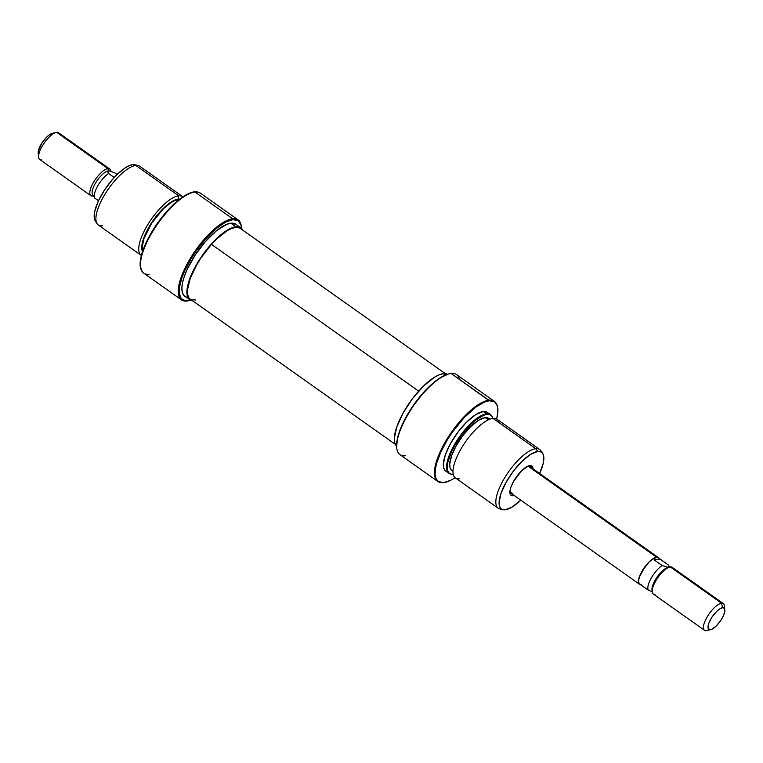 <?xml version="1.0" encoding="UTF-8"?>
<svg xmlns="http://www.w3.org/2000/svg" width="763" height="763" viewBox="0 0 763 763"><rect width="100%" height="100%" fill="white"/><g stroke="black" fill="none" stroke-linecap="round" stroke-linejoin="round"><path stroke-width="1.14" d="M509.903 491.792A16.338 5.703 125.3 0 0 512.593 493.461A16.338 5.703 -54.7 0 1 510.781 493.079A16.338 5.703 -54.7 0 1 509.903 491.792M530.619 467.996A16.338 5.703 125.3 0 0 528.158 466.012L521.768 470.609L513.489 481.539L510.886 487.242L509.894 491.944L510.666 494.92L513.079 495.712L512.822 494.529L513.079 495.712A17.978 6.266 -54.7 0 1 509.922 492.898A17.978 6.266 -54.7 0 1 516.351 477.009A17.978 6.266 -54.7 0 1 529.207 465.668A17.978 6.266 -54.7 0 1 529.865 465.554L528.149 466.021A16.338 5.703 -54.7 0 1 529.665 466.412L658.393 557.581A16.338 5.703 -54.7 0 1 658.898 558.106L656.581 557.209L527.948 466.107L656.581 557.209A16.338 5.703 -54.7 0 1 658.393 557.581M405.344 455.74A49.023 17.101 -54.7 0 1 396.75 448.053A49.023 17.101 -54.7 0 1 414.29 404.724A49.023 17.101 -54.7 0 1 449.34 373.794A49.023 17.101 -54.7 0 1 451.133 373.469A49.023 17.101 -54.7 0 1 459.44 379.354M449.34 373.794L448.558 373.984A48.365 16.872 125.3 0 0 413.975 404.495A48.365 16.872 125.3 0 0 396.665 447.252L397.342 438.83L400.642 428.367L406.278 416.693L413.756 404.8L422.444 393.727L431.581 384.428L440.394 377.685L448.577 373.984M501.491 509.083A35.947 12.542 -54.7 0 1 498.191 508.196A35.947 12.542 -54.7 0 1 505.726 476.112A35.947 12.542 -54.7 0 1 535.76 448.701L492.927 418.362L535.76 448.701L537.705 451.467A34.764 12.122 -54.7 0 1 542.712 453.48L540.948 450.78A35.947 12.542 125.3 0 0 535.76 448.701A35.947 12.542 -54.7 0 1 539.746 449.531L496.923 419.192A35.947 12.542 125.3 0 0 492.927 418.362A35.947 12.542 -54.7 0 1 499.021 422.683M492.059 416.445L491.706 415.902A35.947 12.542 125.3 0 0 486.517 413.823L486.908 414.376A35.708 12.456 -54.7 0 1 492.059 416.445A35.708 12.456 -54.7 0 1 492.888 418.372M440.117 482.378A49.023 17.101 -54.7 0 1 437.647 481.339A49.023 17.101 -54.7 0 1 447.919 437.59A49.023 17.101 -54.7 0 1 488.873 400.203A49.023 17.101 -54.7 0 1 494.319 401.328L456.57 374.595A49.023 17.101 125.3 0 0 451.133 373.469L489.264 400.756L484.6 402.025L476.37 406.746L464.2 417.619L452.373 432.163L447.166 440.127L440.804 452.087L436.646 463.16L435.291 469.56L435.139 474.891L436.178 478.945L438.391 481.577L443.704 482.626L450.637 480.318L455.101 477.667A48.784 17.015 -54.7 0 1 443.704 482.626A48.784 17.015 -54.7 0 1 440.432 482.464A48.784 17.015 -54.7 0 1 446.803 440.737A48.784 17.015 -54.7 0 1 489.264 400.756L488.873 400.203A49.023 17.101 125.3 0 0 446.202 440.385A49.023 17.101 125.3 0 0 439.803 482.311L440.432 482.464M542.712 453.48A34.764 12.122 -54.7 0 1 539.651 473.48L543.313 462.969L543.542 455.406L542.369 453.012L540.404 451.686L537.705 451.467L535.76 448.701A35.947 12.542 125.3 0 0 504.467 478.163A35.947 12.542 125.3 0 0 499.775 508.911L502.903 509.684A34.764 12.122 -54.7 0 1 507.443 479.956A34.764 12.122 -54.7 0 1 537.705 451.467L530.562 454.357L522.045 461.253L513.432 471.095L506.041 482.388L501.005 493.413L499.088 502.502L499.403 505.859L500.566 508.253L502.54 509.579L505.24 509.798A34.764 12.122 -54.7 0 1 502.903 509.684M520.757 500.156A34.764 12.122 -54.7 0 1 505.24 509.798L512.374 506.909L520.9 500.013M509.913 491.563L512.593 493.461L509.913 491.563M396.207 445.764L394.729 442.731L394.328 438.458L396.77 426.937L403.16 412.936L412.535 398.601L423.465 386.107L434.281 377.361L439.135 374.833L443.351 373.689L447.519 374.271A44.12 15.394 125.3 0 0 443.351 373.689L445.315 375.081L443.351 373.689A44.12 15.394 125.3 0 0 407.127 406.326A44.12 15.394 125.3 0 0 396.598 446.174M494.319 401.328A49.023 17.101 -54.7 0 1 496.122 403.312M496.303 403.579A48.784 17.015 -54.7 0 1 496.646 419.011L497.791 412.745L497.314 405.802L494.395 401.691L489.264 400.756A48.784 17.015 -54.7 0 1 496.303 403.579L495.94 403.036A49.023 17.101 125.3 0 0 488.873 400.203L451.133 373.469A49.023 17.101 125.3 0 0 410.179 410.856A49.023 17.101 125.3 0 0 399.907 454.605L437.647 481.339M490.514 414.652L487.261 412.354A35.947 12.542 125.3 0 0 483.275 411.524L486.517 413.823A35.947 12.542 -54.7 0 1 490.514 414.652A35.947 12.542 -54.7 0 1 491.877 416.188M489.817 419.173L488.644 418.343A31.865 11.111 125.3 0 0 485.115 417.609L488.272 419.841L485.115 417.609A31.865 11.111 125.3 0 0 458.487 441.911A31.865 11.111 125.3 0 0 451.81 470.351L452.984 471.172M539.746 449.531A35.947 12.542 -54.7 0 1 541.673 452.354M459.355 478.697A35.947 12.542 -54.7 0 1 460.184 450.342A35.947 12.542 -54.7 0 1 492.927 418.362A35.947 12.542 125.3 0 0 462.893 445.783A35.947 12.542 125.3 0 0 455.358 477.867L498.191 508.196M453.556 474.309L450.78 474.081L448.758 472.717L447.557 470.256L447.786 462.492L451.429 451.954L454.386 446.145L461.968 434.538L470.819 424.428L475.292 420.432L483.494 415.31L486.908 414.376L489.684 414.605L491.706 415.969L492.908 418.429M488.692 418.372L485.115 417.609L478.573 420.26L470.752 426.574L462.864 435.597L456.093 445.954L451.467 456.064L449.712 464.39L449.998 467.471L451.067 469.665M450.847 474.109A35.947 12.542 -54.7 0 1 448.949 473.327A35.947 12.542 -54.7 0 1 456.484 441.243A35.947 12.542 -54.7 0 1 486.517 413.823L483.275 411.524A35.947 12.542 125.3 0 0 453.241 438.944A35.947 12.542 125.3 0 0 445.706 471.029L448.949 473.327M487.309 412.382L483.275 411.524L475.893 414.519L467.07 421.643L458.162 431.82L450.523 443.503L445.315 454.91L443.332 464.305L443.656 467.776L444.867 470.246M514.157 495.483A17.978 6.266 -54.7 0 1 513.079 495.712L514.796 495.254M533.051 469.331L532.278 466.355L529.865 465.554A17.978 6.266 -54.7 0 1 533.051 468.806M486.517 413.823A35.947 12.542 125.3 0 0 455.225 443.293A35.947 12.542 125.3 0 0 450.532 474.042L451.162 474.195A35.708 12.456 -54.7 0 1 455.826 443.646A35.708 12.456 -54.7 0 1 486.908 414.376L486.517 413.823M453.251 474.338A35.708 12.456 -54.7 0 1 451.162 474.195M239.353 227.899L236.139 227.393L232.124 228.28L227.46 230.531L216.921 238.743L211.456 244.37L418.668 391.133L211.456 244.37A43.3 15.107 125.3 0 0 190.254 299.115L395.31 444.343M445.363 373.67L240.316 228.442A43.3 15.107 125.3 0 0 211.456 244.37L201.174 257.636L196.749 264.751L190.178 278.6L187.431 290.198L187.65 294.575L188.928 297.77L190.311 299.153M191.217 299.659L195.767 300.012M189.071 300.593A49.023 17.101 -54.7 0 1 186.887 301.013A49.023 17.101 125.3 0 0 188.68 300.689L189.462 300.508A48.365 16.872 -54.7 0 1 187.698 300.822L186.887 301.013L187.698 300.822A48.365 16.872 -54.7 0 1 188.823 262.682A48.365 16.872 -54.7 0 1 232.877 219.649L232.677 218.752A49.023 17.101 125.3 0 0 188.032 262.358A49.023 17.101 125.3 0 0 186.887 301.013A49.023 17.101 -54.7 0 1 181.451 299.888A49.023 17.101 -54.7 0 1 191.723 256.139A49.023 17.101 -54.7 0 1 232.677 218.752L194.937 192.018A49.023 17.101 -54.7 0 1 198.227 192.181L197.598 192.018A48.784 17.015 125.3 0 0 194.327 191.866L194.937 192.018L194.327 191.866A48.784 17.015 125.3 0 0 155.366 226.306A48.784 17.015 125.3 0 0 141.727 270.913L142.08 271.447A49.023 17.101 -54.7 0 1 155.786 226.63A49.023 17.101 -54.7 0 1 194.937 192.018A49.023 17.101 125.3 0 0 153.983 229.405A49.023 17.101 125.3 0 0 143.711 273.154L181.451 299.888M190.512 300.212A48.365 16.872 -54.7 0 1 189.462 300.508M182.662 196.625L139.829 166.286A35.947 12.542 125.3 0 0 135.843 165.457A35.947 12.542 -54.7 0 1 138.256 165.571L135.118 164.798A34.764 12.122 125.3 0 0 132.791 164.684L135.843 165.457L178.676 195.795A35.947 12.542 -54.7 0 1 182.662 196.625A35.947 12.542 -54.7 0 1 182.92 196.825A35.947 12.542 125.3 0 0 178.676 195.795L178.056 199.181A32.685 11.397 -54.7 0 1 179.667 199.181M149.147 274.289A49.023 17.101 -54.7 0 1 142.08 271.447M240.784 227.775L235.786 224.236A44.12 15.394 125.3 0 0 230.893 223.216L235.891 226.754A44.12 15.394 -54.7 0 1 240.784 227.775A44.12 15.394 -54.7 0 1 242.72 230.14L239.315 227.031L235.891 226.754L230.893 223.216L226.678 224.36L216.539 230.693L205.457 241.518L195.099 255.195L187.059 269.644L184.312 276.464L182.557 282.653L181.871 287.985L182.271 292.258L183.759 295.291L186.258 296.979M177.674 199.868L178.265 200.287L177.674 199.868L174.632 200.698L171.131 202.519L163.32 208.833L151.827 222.968L144.035 238.323L142.271 246.649L142.862 250.626A31.865 11.111 125.3 0 1 152.943 221.308A31.865 11.111 125.3 0 1 177.674 199.868A31.865 11.111 125.3 0 1 178.838 199.83L177.674 199.868M102.261 225.791A35.947 12.542 -54.7 0 1 97.082 223.712A35.947 12.542 -54.7 0 1 107.125 190.836A35.947 12.542 -54.7 0 1 135.843 165.457A35.947 12.542 125.3 0 0 105.809 192.877A35.947 12.542 125.3 0 0 98.274 224.961L141.107 255.3A35.947 12.542 -54.7 0 1 148.642 223.206A35.947 12.542 -54.7 0 1 178.676 195.795L135.843 165.457L132.791 164.684L129.472 165.59L125.647 167.574L117.13 174.469L112.743 179.105L104.588 189.882L98.255 201.26L94.707 211.513L94.164 215.719L94.488 219.076L95.652 221.47M180.593 199.381L178.056 199.181A32.685 11.397 -54.7 0 0 152.39 221.604A32.685 11.397 -54.7 0 0 142.519 251.618L141.746 247.164L143.558 238.619L151.551 222.872L163.33 208.375L171.351 201.899L178.056 199.181L178.676 195.795A35.947 12.542 125.3 0 0 148.394 223.607A35.947 12.542 125.3 0 0 141.384 255.471A35.947 12.542 -54.7 0 1 141.107 255.3M160.678 218.867L154.794 227.174A35.708 12.456 125.3 0 1 160.669 218.867M197.627 192.028L194.327 191.866L189.663 193.134L184.303 195.919L178.456 200.135L166.2 212.104L157.436 223.273L147.764 239.258L141.708 254.27L140.354 260.669L140.192 266.001L142.204 271.561M238.123 219.878L200.373 193.144A49.023 17.101 125.3 0 0 194.937 192.018L232.677 218.752A49.023 17.101 -54.7 0 1 238.123 219.878A49.023 17.101 -54.7 0 1 241.308 226.84M235.843 224.274L230.893 223.216A44.12 15.394 125.3 0 0 194.031 256.864A44.12 15.394 125.3 0 0 184.789 296.244L189.787 299.783A44.12 15.394 -54.7 0 1 199.029 260.402A44.12 15.394 -54.7 0 1 235.891 226.754L231.675 227.908L226.83 230.426L216.005 239.172L205.075 251.666L195.7 266.001L189.31 280.002L186.868 291.533L187.269 295.796L188.757 298.829L192.667 300.822A44.12 15.394 -54.7 0 1 189.787 299.783M190.998 300.059L185.705 300.87L181.203 298.667L179.21 293.164L179.362 287.87L181.804 278.028L184.827 270.55L191.141 258.686L196.301 250.789L204.989 239.716L211.084 233.268L217.14 227.851L225.667 222.109L232.877 219.649L238.027 220.621L240.917 224.837L241.432 228.309A48.365 16.872 -54.7 0 0 241.356 227.231A48.365 16.872 -54.7 0 0 232.877 219.649L232.677 218.752A49.023 17.101 125.3 0 1 241.28 226.43L241.356 227.231M135.49 164.903L132.791 164.684A34.764 12.122 125.3 0 0 105.027 189.224A34.764 12.122 125.3 0 0 95.308 221.012L97.082 223.712M640.043 584.525L640.167 584.563A16.338 5.703 -54.7 0 1 639.499 584.248A16.338 5.703 -54.7 0 1 642.923 569.665A16.338 5.703 -54.7 0 1 656.581 557.209L653.223 558.564L649.208 561.806L641.693 571.745L639.327 576.923L638.421 581.196L639.117 583.895L641.311 584.63M707.52 630.362A16.338 5.703 -54.7 0 1 706.3 630.658L710.324 629.685A13.076 4.559 -54.7 0 1 710.63 619.375A13.076 4.559 -54.7 0 1 722.532 607.749L721.56 603.228A16.338 5.703 125.3 0 0 706.681 617.763A16.338 5.703 125.3 0 0 706.3 630.658A16.338 5.703 -54.7 0 1 704.487 630.276A16.338 5.703 -54.7 0 1 707.911 615.693A16.338 5.703 -54.7 0 1 721.56 603.228L670.324 566.938A16.338 5.703 125.3 0 0 656.666 579.403A16.338 5.703 125.3 0 0 653.242 593.986L704.487 630.276M655.064 594.367A16.338 5.703 -54.7 0 1 652.193 591.802A16.338 5.703 -54.7 0 1 658.04 577.362A16.338 5.703 -54.7 0 1 669.723 567.052A16.338 5.703 -54.7 0 1 670.324 566.938A16.338 5.703 -54.7 0 1 673.09 568.902M669.723 567.052L667.778 567.529A14.707 5.131 125.3 0 0 657.258 576.799A14.707 5.131 125.3 0 0 651.993 589.799L652.193 591.802M109.758 169.014A16.338 5.703 -54.7 0 1 110.816 171.322L110.807 171.198A16.338 5.703 125.3 0 0 107.936 168.633L56.7 132.342L107.936 168.633A16.338 5.703 -54.7 0 1 109.758 169.014L58.513 132.724A16.338 5.703 125.3 0 0 56.7 132.342A16.338 5.703 -54.7 0 1 59.466 134.307M93.363 195.929A16.338 5.703 -54.7 0 1 92.676 196.062A16.338 5.703 125.3 0 0 93.277 195.948L93.363 195.929M94.278 195.595A14.707 5.131 -54.7 0 1 95.261 183.568A14.707 5.131 -54.7 0 1 108.422 170.893L107.755 171.809L108.556 173.478L114.212 177.474L108.556 173.478L107.755 171.809L108.422 170.893L107.936 168.633L108.422 170.893A14.707 5.131 -54.7 0 1 109.586 170.988A14.707 5.131 125.3 0 0 109.414 170.941A14.707 5.131 125.3 0 0 108.422 170.893A14.707 5.131 125.3 0 0 96.682 181.279A14.707 5.131 125.3 0 0 92.571 194.718L94.812 198.132L98.494 200.755L94.822 198.151A16.214 5.656 -54.7 0 1 94.812 198.132A16.214 5.656 -54.7 0 1 97.54 186.258A16.214 5.656 -54.7 0 1 108.556 173.478A16.214 5.656 125.3 0 0 97.521 186.286A16.214 5.656 125.3 0 0 94.822 198.151M93.344 195.9L92.676 196.062L93.344 195.9M109.614 170.998L114.612 172.781L117.073 174.527L114.612 172.781L109.414 170.941M107.936 168.633A16.338 5.703 125.3 0 0 93.057 183.168A16.338 5.703 125.3 0 0 92.676 196.062A16.338 5.703 -54.7 0 1 90.864 195.681A16.338 5.703 -54.7 0 1 94.288 181.098A16.338 5.703 -54.7 0 1 107.936 168.633M52.676 133.315L49.986 134.402L46.781 136.997L42.07 142.795L38.35 150.931L38.713 154.67M41.44 159.772A16.338 5.703 -54.7 0 1 38.57 157.207A16.338 5.703 -54.7 0 1 44.416 142.767A16.338 5.703 -54.7 0 1 56.1 132.457A16.338 5.703 -54.7 0 1 56.7 132.342A16.338 5.703 125.3 0 0 43.052 144.808A16.338 5.703 125.3 0 0 39.628 159.391L90.864 195.681M56.1 132.457L52.199 133.401A13.076 4.559 125.3 0 0 42.852 141.651A13.076 4.559 125.3 0 0 38.169 153.21L38.57 157.207M641.378 584.515L640.319 584.601L648.388 590.219A16.214 5.656 -54.7 0 1 651.087 578.344A16.214 5.656 -54.7 0 1 662.122 565.536L654.034 559.804L655.102 558.03L656.514 557.314A16.214 5.656 125.3 0 0 642.971 569.675A16.214 5.656 125.3 0 0 639.575 584.143L640.186 584.582M640.3 584.487L648.388 590.219L652.184 591.678L648.388 590.219A16.214 5.656 125.3 0 1 651.087 578.344A16.214 5.656 125.3 0 1 662.122 565.536L654.034 559.804L660.09 559.117L668.178 564.849A16.214 5.656 125.3 0 0 668.178 564.849L668.979 566.508L668.312 567.424L662.122 565.536L668.312 567.424A14.707 5.131 -54.7 0 0 657.019 577.143A14.707 5.131 -54.7 0 0 652.174 590.686M668.226 564.916L668.226 564.916A16.214 5.656 125.3 0 0 668.188 564.868L668.979 566.508L668.312 567.424M724.831 609.79L724.43 605.793A16.338 5.703 125.3 0 0 721.56 603.228A16.338 5.703 -54.7 0 1 723.372 603.609L672.136 567.319A16.338 5.703 125.3 0 0 670.324 566.938L721.56 603.228L722.532 607.749L723.553 607.825L724.726 609.227L724.65 612.069L723.314 615.922L720.93 620.205L716.219 626.003L711.574 629.341L708.569 629.103L708.007 626.938L708.732 623.524L711.927 617.219L716.648 611.421L719.852 608.836L722.532 607.749A13.076 4.559 -54.7 0 1 724.831 609.79A13.076 4.559 -54.7 0 1 720.148 621.349A13.076 4.559 -54.7 0 1 710.801 629.599A13.076 4.559 -54.7 0 1 710.324 629.685L706.3 630.658A16.338 5.703 125.3 0 0 706.9 630.543L710.801 629.599M723.372 603.609A16.338 5.703 -54.7 0 1 724.268 608.302M658.688 558.039L656.514 557.314L653.185 558.659L649.208 561.873L645.193 566.47L639.404 576.876L638.507 581.11L639.194 583.8M658.517 557.858A16.214 5.656 125.3 0 0 658.316 557.686A16.214 5.656 125.3 0 0 656.514 557.314L658.202 557.686L668.178 564.849L669.637 567.071M658.202 557.686L660.09 559.117L654.034 559.804L655.102 558.03L656.514 557.314L658.316 557.686M396.75 448.053L396.665 447.252M639.48 584.239L510.781 493.079"/></g></svg>
